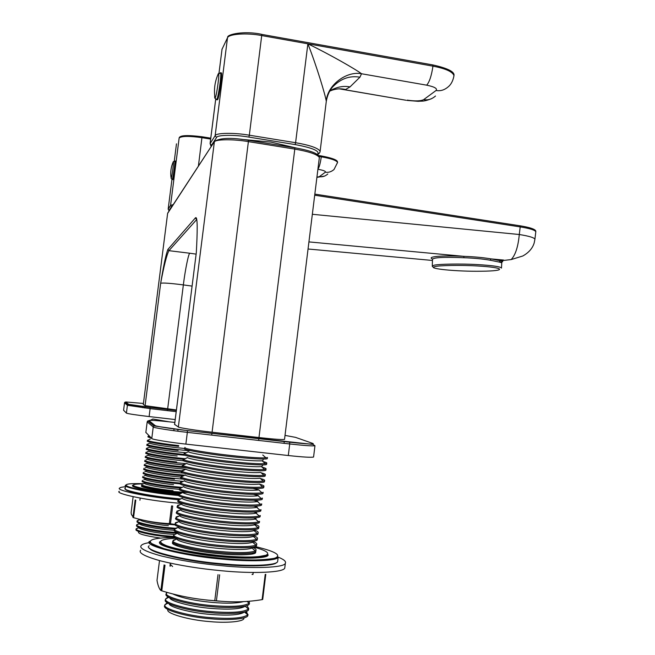 <?xml version="1.0" encoding="UTF-8"?>
<svg xmlns="http://www.w3.org/2000/svg" width="655" height="655" viewBox="0 0 655 655"><rect width="100%" height="100%" fill="white"/><g stroke="black" fill="none" stroke-linecap="round" stroke-linejoin="round"><path stroke-width="0.98" d="M168.581 421.73L152.861 419.012L150.249 420.305M150.142 420.354L150.74 420.06M150.47 437.212L148.063 436.41L148.857 436.009M151.485 438.228L147.956 436.95L148.055 436.197M178.725 445.58C164.299 444.049 147.211 441.208 147.539 440.422L148.39 440.004M178.627 446.35C162.456 444.639 144.771 441.527 147.449 440.962L147.547 440.201M184.71 448.503L178.201 447.832C165.019 446.44 149.405 443.82 149.741 443.083L147.924 443.992M189.32 450.763L178.209 449.674C163.725 448.151 146.614 445.261 147.023 444.434M178.111 450.452C161.941 448.749 144.256 445.588 146.941 444.974L147.031 444.213M186.167 452.761L177.685 451.925C164.446 450.534 148.816 447.873 149.225 447.095L147.457 447.979M183.908 454.406L177.685 453.768C163.152 452.253 146.016 449.314 146.507 448.454M185.299 455.323L177.595 454.545C161.417 452.867 143.74 449.649 146.425 448.986L146.524 448.225M177.169 456.011C163.881 454.635 148.226 451.917 148.71 451.115L146.99 451.966M184.587 458.615L177.169 457.87C162.571 456.363 145.418 453.366 145.983 452.466M183.334 459.278L177.071 458.647C160.901 456.977 143.224 453.71 145.918 452.998L146.016 452.237M183.711 460.801L176.653 460.105C163.308 458.729 147.637 455.97 148.194 455.127L146.524 455.954M176.653 461.971C161.998 460.473 144.82 457.419 145.467 456.478M186.143 463.666L176.555 462.749C160.377 461.095 142.708 457.771 145.41 457.01L145.508 456.248M182.622 464.837L176.138 464.199C162.735 462.831 147.047 460.023 147.678 459.139L146.065 459.941M183.203 466.769L176.138 466.073C161.425 464.575 144.223 461.472 144.951 460.498M186.118 467.793L176.039 466.843C159.853 465.206 142.192 461.832 144.902 461.022L144.992 460.268M185.864 469.226L175.622 468.292C162.17 466.933 146.458 464.067 147.162 463.15L145.598 463.928M181.844 470.781L175.622 470.175C160.843 468.685 143.625 465.525 144.436 464.51M181.861 471.567L175.524 470.945C159.337 469.324 141.676 465.893 144.387 465.042L144.485 464.28M183.85 473.197L175.106 472.386C161.597 471.035 145.868 468.12 146.646 467.171L145.132 467.924M184.841 475.17L175.098 474.277C160.27 472.795 143.027 469.586 143.92 468.522M182.958 475.8L175 475.047C158.813 473.442 141.161 469.962 143.879 469.054L143.977 468.292M181.165 477.102L174.59 476.48C161.024 475.137 145.279 472.173 146.13 471.182L144.673 471.911M183.474 479.198L174.582 478.379C159.689 476.914 142.43 473.639 143.404 472.542M174.484 479.157C158.289 477.56 140.637 474.024 143.371 473.074L143.461 472.312M183.261 481.392L174.066 480.574C160.459 479.239 144.689 476.226 145.615 475.194L144.215 475.898M180.412 483.087L174.066 482.481C159.116 481.024 141.832 477.692 142.888 476.553M180.395 483.865L173.968 483.259C157.773 481.679 140.121 478.093 142.855 477.086L142.954 476.324M173.55 484.667C159.886 483.341 144.1 480.271 145.107 479.214L143.756 479.886M181.525 487.312L173.55 486.583C158.535 485.134 141.243 481.752 142.381 480.574M179.773 487.959L173.452 487.361C157.249 485.797 139.605 482.162 142.348 481.106L142.446 480.344M179.503 489.359L173.035 488.761C159.312 487.443 143.519 484.323 144.591 483.226L143.298 483.873M173.026 490.693C157.961 489.252 140.645 485.805 141.865 484.585M187.494 492.585L172.928 491.471C156.725 489.924 139.089 486.231 141.84 485.126L141.93 484.364M175.36 524.901L168.777 524.344C158.6 523.337 149.954 521.912 142.839 520.078M168.376 525.678C154.416 524.45 138.573 520.897 139.982 519.431M175.073 528.241L168.36 527.676C152.754 526.325 135.315 522.33 137.263 520.725L140.489 519.554M174.508 528.986L168.261 528.462C152.025 527.046 134.431 522.878 137.239 521.331L137.337 520.569M174.386 530.313L167.86 529.78C153.597 528.544 137.665 524.868 139.482 523.386L136.756 524.745L140.236 523.509M177.554 532.523L167.844 531.794C152.173 530.444 134.725 526.383 136.756 524.745M176.473 533.244L167.745 532.572C151.501 531.172 133.915 526.956 136.723 525.359L136.821 524.598M252.724 541.341C255.925 542.586 257.235 543.65 256.67 544.551L255.966 545.132C250.505 546.999 238.6 547.105 220.252 545.443C198.228 543.593 172.273 537.632 173.788 535.037L173.943 534.39L167.336 533.89C153.024 532.662 137.083 528.921 138.975 527.398L136.248 528.765L139.548 527.521M173.772 536.437L167.32 535.913C151.6 534.57 134.136 530.444 136.248 528.765M174.623 537.272L167.221 536.691C150.977 535.307 133.391 531.033 136.215 529.387L136.314 528.626M160.049 538.017C145.017 535.798 137.828 533.792 138.483 531.983M123.599 410.243L126.407 413.133C128.355 413.845 135.929 414.992 149.119 416.564L175.196 419.568M176.408 409.964L145.091 405.666L143.265 404.479M173.46 493.862C152.746 491.897 129.837 487.14 132.777 485.633M141.84 486.387L142.7 486.092L141.84 486.387M181.255 492.994L172.83 492.249C156.627 490.701 138.991 487.001 141.742 485.887L142.012 485.691M178.209 499.732L173.993 499.315C145.492 496.637 114.764 490.038 119.718 488.041C120.184 487.435 122.1 487.001 125.457 486.739M170.472 523.73L172.707 506.037L171.585 505.922L169.35 523.623L175.114 524.418M131.106 512.693L133.137 496.703L131.106 512.693L131.393 514.429L133.546 517.671C145.484 521.11 157.421 523.091 169.35 523.623M267.363 458.287L267.461 457.501L265.938 457.837C259.634 458.115 248.147 457.346 231.477 455.536C211.205 453.399 185.987 449.24 185.111 447.905L184.915 447.365M267.322 458.598C267.019 459.687 248.826 458.656 231.338 456.666C207.062 454.111 180.289 449.281 184.775 448.462L184.866 447.733M263.204 459.982L262.098 460.817C256.351 461.12 245.838 460.449 230.568 458.795C212.023 456.854 188.984 453.006 188.255 451.745L184.342 453.718L184.186 453.154L186.249 452.761M262.868 461.505C265.938 462.291 267.232 462.889 266.741 463.29L265.283 463.658C259.028 464.035 247.508 463.322 230.732 461.513C210.345 459.392 185.062 455.127 184.342 453.718M266.642 464.051L266.601 464.387C266.29 465.566 248.089 464.632 230.585 462.643C206.309 460.129 179.544 455.176 184.047 454.251L184.137 453.555M262.524 465.754L261.435 466.638C255.737 467.031 245.199 466.409 229.823 464.763C211.18 462.839 188.075 458.885 187.494 457.558L183.58 459.532L183.457 458.942L185.635 458.492M262.033 467.171C265.193 468.006 266.528 468.644 266.02 469.086L264.628 469.479C258.422 469.962 246.878 469.299 229.979 467.498C209.485 465.394 184.145 461.022 183.58 459.532M265.93 469.823L265.889 470.184C265.562 471.444 247.344 470.601 229.84 468.628C205.547 466.147 178.799 461.071 183.318 460.039L183.4 459.376M261.198 472.828C264.448 473.712 265.824 474.392 265.308 474.875L263.973 475.309L260.772 472.451C255.114 472.943 244.552 472.37 229.078 470.724C210.329 468.816 187.174 464.772 186.732 463.363L182.819 465.345L182.72 464.739L185.021 464.231M263.973 475.309C257.816 475.882 246.239 475.276 229.234 473.483C208.626 471.395 183.228 466.917 182.819 465.345M265.218 475.595L265.169 475.972C264.833 477.331 246.599 476.578 229.094 474.613C204.794 472.165 178.054 466.974 182.589 465.836L182.663 465.197M260.354 478.494C263.703 479.427 265.119 480.148 264.587 480.672L263.31 481.13L260.109 478.273C254.5 478.854 243.906 478.33 228.333 476.693C209.477 474.801 186.274 470.65 185.971 469.168L182.057 471.15L181.992 470.536L184.407 469.962M263.31 481.13C257.21 481.81 245.6 481.253 228.489 479.468C207.758 477.405 182.303 472.804 182.057 471.15M264.497 481.368L264.448 481.769C264.104 483.21 245.854 482.555 228.341 480.598C204.041 478.183 177.309 472.877 181.853 471.633L181.934 471.019M259.511 484.151C262.958 485.134 264.407 485.904 263.867 486.477L262.647 486.952L259.445 484.094C253.878 484.766 243.267 484.291 227.588 482.669C208.626 480.786 185.373 476.537 185.218 474.981L181.296 476.963L181.263 476.332L183.801 475.694M262.647 486.952C256.604 487.729 244.962 487.23 227.735 485.461C206.898 483.406 181.386 478.699 181.296 476.963M263.785 487.14L263.728 487.574C263.367 489.097 245.117 488.532 227.596 486.591C203.287 484.201 176.563 478.78 181.124 477.43L181.198 476.848M263.073 492.92L263.146 492.273L261.984 492.773L258.774 489.907C253.264 490.677 242.62 490.251 226.843 488.638C207.774 486.78 184.473 482.424 184.464 480.786L180.543 482.768L180.534 482.129L183.195 481.425M253.026 488.433L258.897 489.883M261.984 492.773C255.99 493.657 244.331 493.215 226.99 491.447C206.03 489.416 180.469 484.594 180.543 482.768M263.015 493.371C262.639 494.983 244.372 494.509 226.851 492.585C202.526 490.227 175.818 484.684 180.395 483.226L180.461 482.669M262.352 498.692L262.426 498.078L261.32 498.594L258.103 495.729C252.642 496.588 241.973 496.22 226.09 494.615C206.923 492.773 183.572 488.302 183.703 486.591L179.781 488.581L179.797 487.926L182.589 487.156M253.534 494.369L258.398 495.647M261.32 498.594C255.385 499.577 243.693 499.2 226.245 497.44C205.171 495.426 179.552 490.48 179.781 488.581M262.295 499.175C261.91 500.87 243.627 500.494 226.098 498.578C201.773 496.253 175.073 490.587 179.666 489.023L179.732 488.499M261.64 504.473L261.713 503.875L260.657 504.407L257.44 501.55C252.028 502.508 241.327 502.188 225.345 500.592C206.071 498.766 182.671 494.189 182.958 492.404L179.028 494.386L179.069 493.731L181.992 492.887M253.821 500.281L257.865 501.411M260.657 504.407C254.779 505.504 243.054 505.185 225.492 503.433C204.303 501.443 178.635 496.375 179.028 494.386M261.574 504.972C261.181 506.765 242.882 506.471 225.353 504.571C201.019 502.279 174.328 496.498 178.93 494.828L178.995 494.337M260.919 510.253L260.993 509.68L259.994 510.229L256.768 507.363C251.405 508.419 240.688 508.157 224.599 506.569C205.22 504.759 181.771 500.076 182.205 498.209L178.275 500.199L178.34 499.536L181.394 498.619M253.944 506.176L257.292 507.167M259.994 510.229C254.165 511.432 242.415 511.17 224.747 509.434C203.435 507.461 177.718 502.27 178.275 500.199M260.854 510.777C260.453 512.652 242.137 512.456 224.608 510.564C200.258 508.313 173.583 502.401 178.201 500.633L178.258 500.166M260.207 516.034L260.133 516.59L260.272 515.493L259.323 516.05L256.089 513.176C250.791 514.339 240.041 514.126 223.854 512.546C204.36 510.753 180.878 505.955 181.451 504.014L177.521 506.004L177.603 505.341L180.796 504.35M253.944 512.054L256.695 512.914M259.323 516.05C253.559 517.36 241.785 517.155 223.994 515.428C202.567 513.479 176.809 508.165 177.521 506.004L177.464 506.438C172.838 508.313 199.505 514.339 223.854 516.566C241.392 518.449 259.724 518.547 260.133 516.59M259.486 521.822L259.413 522.395L259.552 521.298L258.651 521.863L255.417 518.997C250.169 520.25 239.394 520.095 223.109 518.523C203.508 516.754 179.978 511.842 180.706 509.819L176.776 511.809L176.875 511.146L180.207 510.073M253.845 517.925L256.072 518.662M258.651 521.863C252.945 523.288 241.146 523.14 223.249 521.429C201.699 519.497 175.9 514.06 176.776 511.809M259.413 522.395C258.987 524.45 240.647 524.434 223.109 522.567C198.743 520.373 172.093 514.232 176.735 512.243M253.657 523.787C257.743 525.122 259.462 526.227 258.831 527.111L257.98 527.684L254.746 524.811C249.547 526.17 238.756 526.071 222.364 524.508C202.657 522.755 179.085 517.728 179.961 515.632L176.023 517.622L176.146 516.959L179.617 515.804M257.98 527.684C252.339 529.215 240.508 529.134 222.495 527.431C200.831 525.515 174.991 519.947 176.023 517.622M258.766 527.611L258.692 528.208C258.258 530.345 239.902 530.427 222.356 528.569C197.99 526.407 171.348 520.144 176.007 518.056M253.403 529.641C257.153 530.943 258.717 532.04 258.111 532.916L257.309 533.498L254.066 530.624C248.925 532.089 238.109 532.04 221.611 530.493C201.797 528.757 178.193 523.615 179.208 521.437L175.278 523.427L175.409 522.764L179.028 521.527M257.309 533.498C251.725 535.143 239.877 535.119 221.75 533.432C199.963 531.541 174.083 525.842 175.278 523.427M258.054 533.399L257.972 534.021C257.53 536.24 239.157 536.42 221.611 534.57C197.229 532.441 170.603 526.063 175.27 523.861M253.084 535.495C256.547 536.764 257.98 537.845 257.39 538.737L256.637 539.311L253.387 536.445C248.31 538.001 237.462 538.017 220.866 536.478C200.946 534.767 177.309 529.502 178.463 527.242L174.68 528.577L174.533 529.232L178.463 527.242M256.637 539.311C251.119 541.071 239.239 541.112 220.997 539.442C199.095 537.567 173.174 531.737 174.533 529.232M257.333 539.188L257.251 539.835C256.801 542.143 238.412 542.414 220.858 540.572C196.475 538.484 169.858 531.983 174.541 529.674M255.966 545.132L252.715 542.258C247.688 543.92 236.823 543.994 220.121 542.471C200.086 540.776 176.416 535.389 177.726 533.047L173.788 535.037M177.71 532.998L178.479 532.883M256.621 544.976L256.531 545.648C256.064 548.047 237.667 548.407 220.105 546.581C195.714 544.526 169.105 537.902 173.804 535.495M252.322 547.179C255.294 548.407 256.498 549.463 255.949 550.364L255.286 550.945L252.028 548.071C247.066 549.84 236.177 549.971 219.368 548.464C199.235 546.786 175.524 541.276 176.981 538.852L173.043 540.842L173.215 540.203L177.423 538.68M255.286 550.945C249.891 552.935 237.961 553.107 219.499 551.453C197.36 549.627 171.364 543.527 173.043 540.842M255.9 550.773L255.81 551.469C255.335 553.95 236.922 554.408 219.359 552.591C194.961 550.568 168.36 543.822 173.076 541.308M251.659 554.155L250.202 554.367M177.726 546.172L176.244 544.657L175.278 545.148M251.888 553.025L253.428 553.77M252.568 574.189L252.052 574.517M172.609 566.55L170.087 564.061M170.382 566.149L170.136 564.585M219.605 601.192L206.284 600.013M243.66 601.568C237.02 603.345 226.679 603.64 212.629 602.453C194.772 600.758 181.574 597.966 173.035 594.06M249.277 601.241L249.137 603.239C244.372 606.325 232.238 607.12 212.736 605.621C189.524 603.984 163.291 596.607 166.427 593.086L166.771 592.382M249.424 602.985L249.318 603.902C248.736 607.177 230.192 608.47 212.597 606.759C188.124 605.032 161.621 597.196 166.46 593.725L166.46 593.725M247 605.548L248.728 608.634L248.45 609.044L245.166 606.178C240.827 609.068 229.733 609.83 211.876 608.462C192.881 607.136 169.809 601.216 169.768 597.794M248.45 609.044C243.758 612.261 231.6 613.129 211.983 611.647C188.648 610.034 162.399 602.51 165.699 598.883L168.155 596.852M248.712 608.798L248.589 609.731C248.008 613.096 229.447 614.48 211.843 612.785C187.395 611.09 160.917 603.157 165.723 599.571M244.43 612.032C240.066 615.004 228.963 615.815 211.123 614.472C192.324 613.178 169.375 607.283 169.072 603.754M246.395 611.385L247.762 614.849C243.144 618.197 230.969 619.139 211.229 617.673C187.78 616.093 161.507 608.405 164.97 604.688L167.312 602.69M245.232 611.803L247.975 614.537M247.991 614.603L247.868 615.569C247.271 619.024 228.693 620.498 211.09 618.811C186.675 617.157 160.213 609.109 164.978 605.425M243.93 618.336C244.012 621.66 226.777 623.216 210.23 621.628C188.599 620.179 164.569 613.006 168.065 609.543M145.86 432.382L151.772 438.514C151.33 439.333 170.063 442.428 185.864 444.106L288.298 455.528C302.815 457.1 311.24 457.599 313.573 457.034L313.598 456.846M258.971 437.548L294.791 149.103C309.217 151.592 317.405 154.4 319.353 157.528L284.524 439.415C282.125 439.8 273.61 439.177 258.971 437.548L212.081 432.21C196.787 430.531 178.25 427.65 178.348 426.994L174.59 424.375M160.147 541.652L160.156 541.587C153.868 544.87 188.599 553.778 220.669 556.423C243.693 558.78 267.6 558.117 268.165 554.85L268.124 555.162C267.559 558.445 243.652 559.108 220.629 556.75C190.007 554.245 155.562 545.713 159.91 542.299M255.123 552.067L255.597 552.681L255.123 552.067M255.671 551.649L255.679 552.566C255.196 555.072 236.774 555.538 219.212 553.729C194.813 551.707 168.22 544.944 172.936 542.405L173.035 542.291M277.343 556.807C283.656 559.247 286.325 561.392 285.351 563.243C284.712 567.754 253.051 568.867 222.119 565.74C200.143 563.693 179.92 560.451 161.457 556.005C145.639 551.641 138.893 548.153 141.218 545.541C142.11 544.305 144.911 543.306 149.618 542.561M157.004 580.404L159.509 560.598L157.004 580.404L157.405 582.467C158.354 586.569 159.509 589.246 160.868 590.499L161.777 590.826C179.364 596.238 197.032 599.513 214.766 600.676L216.404 600.815C232.238 602.477 247.467 602.084 262.106 599.636L262.704 599.472L265.791 574.329L262.704 599.472M499.937 262.27C503.49 261.82 503.662 261.329 500.469 260.805L491.094 258.889L490.161 260.207L499.216 262.065L500.469 260.805L511.154 259.577L522.788 255.999C528.765 252.666 532.564 248.302 534.193 242.923L534.922 239.206C534.202 237.642 528.994 236.078 519.292 234.515C518.13 246.788 515.411 255.147 511.154 259.577M503.711 260.068L491.094 258.889C483.234 257.571 474.154 256.727 463.855 256.351L463.879 257.726C473.876 258.078 482.637 258.905 490.161 260.207M308.931 241.9L463.855 256.351C442.223 255.221 426.2 256.613 432.57 259.012M167.926 249.383L168.924 250.677L196.647 219.597L195.37 217.927L167.926 249.383C166.026 254.099 163.611 265.398 160.663 283.279C163.897 266.012 166.657 255.147 168.924 250.677L189.786 253.231C188.542 253.329 185.07 270.581 183.359 284.909L192.071 286.104M196.59 247.041L196.303 252.732C197.343 233.647 197.941 215.012 195.37 217.927M175.27 161.032L175.393 161.048C175.908 162.063 173.641 178.504 172.879 179.56L172.273 179.519M170.996 177.415C170.3 172.019 171.037 166.861 173.207 161.924L173.288 161.728C174.205 159.673 171.978 177.186 171.176 178.373M329.899 90.873C336.596 86.968 343.294 85.641 350.016 86.902L359.923 77.192L361.535 73.753C346.208 70.715 327.041 85.584 326.321 101.14L326.19 102.155M329.776 91.094C335.196 88.752 340.461 88.228 345.553 89.514L350.016 86.902M453.89 76.209L453.956 75.628C452.662 71.739 445.662 68.579 432.955 66.147C431.514 75.792 429.418 82.129 426.651 85.166L361.535 73.753C355.698 69.324 330.464 54.799 307.875 43.811C316.75 66.245 325.56 95.802 326.296 101.32L320.123 151.272C318.191 148.071 310.011 145.214 295.593 142.708L295.11 144.583C311.862 147.686 319.435 150.781 317.839 153.851L317.167 154.408M339.356 88.851L405.994 100.256L343.719 89.53M221.161 72.844L221.447 72.893C222.495 74.686 219.171 97.382 217.632 99.716L216.674 99.765M218.221 73.958C220.096 69.888 216.887 95.253 215.184 97.963C214.783 98.709 214.619 97.914 214.684 95.581C213.989 88.253 215.086 81.245 217.984 74.531L218.221 73.958M296.297 148.03L270.949 142.102L241.277 139.31M124.54 402.825L125.744 401.949L143.429 403.472M123.59 410.308L124.532 402.882L127.406 405.289L128.683 404.307L125.744 401.949M176.342 410.497L150.2 407.443L150.126 408.622L176.195 411.659M126.407 413.133L127.406 405.289L150.126 408.622L149.119 416.564M124.565 402.727L124.941 402.17L127.831 404.544L150.208 407.459L128.683 404.307M178.921 494.165L173.493 493.641C152.255 491.618 129.232 486.771 132.867 485.322C129.207 484.987 148.259 491.103 173.518 493.15L179.118 493.69M179.118 493.682L173.509 493.15C157.347 491.414 145.017 489.359 136.527 486.976C130.623 484.978 132.826 483.955 143.142 483.898M178.962 495.581L173.993 495.09C148.669 492.691 121.281 486.894 125.654 485.167C123.525 486.264 146.982 492.167 174.017 494.599C156.291 492.838 134.201 489.121 128.429 486.706C122.649 484.282 127.725 483.275 143.658 483.693M178.782 495.065L174.009 494.599L178.782 495.065M180.002 498.856L173.591 498.242C148.267 495.86 120.888 489.997 125.269 488.212L125.588 485.683M128.331 487.263L129.592 487.124M178.938 499.167L173.501 498.643C150.666 496.498 124.213 491.184 125.555 489.162M182.925 503.564L173.559 502.704C145.058 500.052 114.338 493.371 119.3 491.307M135.773 500.15L133.546 517.671M135.167 499.986L132.94 517.491M172.584 524.082L166.616 523.509M285.023 435.395L295.511 437.36L313.074 443.525C314.646 444.499 306.835 444.057 289.641 442.199L289.723 443.959C304.231 445.572 312.648 446.161 314.957 445.727L313.573 457.034M147.219 421.755L148.914 420.567C149.749 419.986 158.166 420.575 174.156 422.344L174.836 422.426M145.836 432.57L147.187 421.918L153.237 426.994L153.859 425.897L155.096 425.537L148.914 420.567M289.641 442.199L187.404 430.581L187.346 432.357L289.723 443.959L288.298 455.528M151.772 438.514L153.237 426.994C152.811 427.666 171.553 430.63 187.346 432.357L185.864 444.106M187.404 430.581C172.47 428.943 154.727 426.159 155.096 425.537M253.444 546.982C266.839 550.609 270.777 553.459 265.234 555.538C256.613 557.52 241.76 557.561 220.669 555.661C200.143 553.843 173.821 549.046 165.142 545.148C156.635 541.3 160.377 539 176.375 538.23M278.178 557.143C277.573 561.048 249.277 561.9 221.799 559.092C183.474 555.956 142.176 545.271 149.766 541.374C147.023 541.579 151.837 544.027 164.217 548.718C179.323 552.812 198.522 556.013 221.816 558.33C257.636 562.678 281.806 557.389 278.178 557.143L277.638 561.556C277.016 565.56 248.703 566.518 221.226 563.726C182.884 560.631 141.595 549.807 149.209 545.787M255.139 546.532C274.314 551.142 281.257 554.859 275.96 557.692C270.327 560.549 245.257 560.631 221.808 558.322C195.845 556.054 162.768 549.774 153.999 545.058C145.279 540.334 152.222 537.78 174.828 537.411M275.19 557.995L276.099 558.584M277.769 560.492L277.646 561.474M151.215 544.461L152.263 544.092M276.623 562.506C274.502 566.215 247.099 566.911 221.062 564.283C188.779 561.679 149.659 552.714 149.725 548.186M284.917 566.763L284.769 567.967C284.114 572.601 252.429 573.854 221.496 570.742C199.513 568.712 179.29 565.445 160.835 560.95C145.025 556.513 138.287 552.959 140.62 550.274M218.017 574.64L214.766 600.676M219.654 574.795L216.404 600.815M165.011 565.191L161.777 590.826M164.102 564.888L160.868 590.499M265.226 574.402L262.106 599.636M499.216 262.065L501.665 262.77M432.275 266.02L432.505 259.396C433.299 257.464 443.754 256.907 463.879 257.726M501.493 268.1L501.484 267.936C499.74 266.536 491.823 265.431 477.741 264.612C461.349 263.58 437.008 264.022 433.651 265.365L432.267 266.274L433.823 267.862M432.472 260.461L308.046 248.998M177.816 431.211L178.037 429.451M178.348 426.994L214.341 142.02C214.676 139.237 233.467 138.975 248.523 141.644L294.791 149.103L294.791 147.776C304.69 149.528 311.551 151.387 315.358 153.344C318.019 154.752 319.345 156.144 319.353 157.528L319.272 158.191M143.298 404.512L167.623 213.399L214.594 141.349C220.334 137.796 231.657 137.452 248.556 140.317L212.081 432.21M142.888 407.738L143.036 406.567M167.655 408.941L183.359 284.909C170.472 283.247 162.907 282.706 160.663 283.279L145.091 405.666M144.943 406.812L144.796 407.983M173.812 430.687L174.034 428.927M174.59 424.579L196.303 252.732L174.566 424.563M211.712 435.117L211.933 433.373M258.61 440.438L258.823 438.703M196.107 254.124L189.786 253.231M248.564 140.326L294.709 147.776L248.499 140.317M167.434 410.636L167.582 409.473M519.89 225.77L314.834 194.117L519.89 225.77M314.695 195.215L520.193 226.9L520.013 225.787C537.591 228.669 535.667 231.272 535.806 231.714L534.906 239.337M535.806 231.714C534.906 230.02 529.698 228.415 520.193 226.9L519.292 234.515L312.337 214.283M434.797 266.667C426.962 268.681 456.723 271.653 481.556 271.219C507.625 270.982 504.645 267.461 477.29 265.963C461.505 264.972 438.056 265.39 434.797 266.667M317.912 169.195C319.255 167.352 320.377 163.234 321.277 156.832L319.075 156.48M317.904 169.268C323.455 170.275 325.944 171.25 325.379 172.191L319.321 176.662L316.922 177.161M169.162 210.844L168.163 209.15L169.105 210.943M169.096 210.37L171.528 206.636L170.57 205.383L168.163 209.15L171.946 179.429M173.248 204.597L170.57 205.383L179.143 137.984C181.566 135.994 189.18 135.896 202.002 137.681L210.648 139.065M171.528 206.636L172.175 206.235M198.399 166.116L202.051 136.764L210.763 138.164L202.027 136.772M202.051 136.764C188.042 134.995 180.444 135.266 179.282 137.591L179.208 137.73M176.473 143.83L174.296 160.934M337.522 162.751L337.562 162.448C336.416 160.369 330.988 158.502 321.277 156.832L321.253 155.923L318.395 155.481M325.379 172.191C328.474 172.707 331.365 171.806 334.034 169.489L337.562 162.448C336.866 162.145 340.788 159.656 321.253 155.923L318.387 155.464M319.321 176.662C322.35 177.161 325.175 176.277 327.778 174.017M174.697 160.934L174.811 160.958C175.327 161.973 173.059 178.414 172.298 179.47L171.111 178.455M359.923 77.192C349.549 75.399 340.346 78.772 332.314 87.32C329.342 90.922 327.344 95.524 326.321 101.14L326.296 101.32M261.779 34.404L432.857 64.935L432.955 66.147L307.875 43.811L295.593 142.708L249.326 135.2L248.9 137.1L295.11 144.583M320.09 151.829L319.181 153.376L317.839 153.851M426.651 85.166C434.486 86.787 437.63 88.564 436.066 90.488L423.687 99.626C420.641 101.124 415.164 101.296 407.271 100.141M211.36 146.294L211.442 145.345L210.108 143.576L211.156 146.605M211.442 145.345L216.527 137.534L215.143 135.7L210.108 143.576L215.691 99.347M219.007 72.983L222.02 49.281L227.678 37.417C226.491 34.494 244.061 30.4 261.861 34.371L249.326 135.2C234.285 132.506 215.487 132.842 215.143 135.7L227.481 37.99C227.973 33.962 246.853 32.562 261.82 35.591L307.875 43.811M216.527 137.534C216.87 134.848 234.662 134.553 248.9 137.1M219.032 72.959L222.02 49.281L227.572 37.622M436.066 90.488C440.438 91.282 444.508 90.038 448.274 86.771C448.708 86.386 452.662 83.496 453.956 75.628C454.873 71.853 447.84 68.292 432.857 64.935L432.693 64.96M423.687 99.626C427.92 100.387 431.858 99.183 435.501 96.015M220.342 72.689L220.62 72.754C221.66 74.539 218.336 97.235 216.805 99.576L214.938 98.225M148.063 436.41L149.135 435.878M147.539 440.422L150.265 439.071M137.263 520.725L139.9 519.415M150.208 407.459L176.342 410.505M140.186 498.095L139.916 500.256M265.938 457.837L262.761 454.996M265.283 463.658L262.098 460.817M266.601 464.387L266.741 463.29M264.628 469.479L261.435 466.638M265.889 470.184L266.02 469.086M265.169 475.972L265.308 474.875M264.448 481.769L264.587 480.672M263.728 487.574L263.867 486.477M258.692 528.208L258.831 527.111M257.972 534.021L258.111 532.916M257.251 539.835L257.39 538.737M256.531 545.648L256.67 544.551M255.81 551.469L255.949 550.364M249.137 603.239L247.025 601.396M166.427 593.086L167.443 592.57M249.318 603.902L249.449 602.797M165.699 598.883L168.859 597.294M248.589 609.731L248.728 608.634M247.762 614.849L244.503 612.016M164.97 604.688L168.016 603.157M247.868 615.569L248.008 614.464M314.957 445.727L312.951 444.417L187.42 430.622L153.859 425.897L147.768 420.895L147.236 421.681M284.041 443.32L284.254 441.626M268.165 554.85L257.669 556.791C248.179 557.356 235.849 556.987 220.678 555.669C198.08 553.352 177.087 549.439 166.075 545.566C159.075 542.242 162.227 543.544 160.868 542.717L160.156 541.587M172.936 542.405L172.83 543.257M151.968 544.944L153.131 544.608M274.191 558.314L275.19 558.903M284.769 567.967L285.351 563.243M253.207 572.478L252.961 574.509M170.316 563.185L170.21 564.004M170.013 565.552L169.948 566.076M501.484 267.936L501.804 262.221L500.019 262.295M167.795 212.94L214.594 141.349M316.897 177.366L324.487 176.121M175.393 161.048L173.313 161.695M318.862 153.647L317.577 154.719M222.094 48.969L221.914 49.551M210.075 143.617L215.675 99.331M406.82 100.395L418.16 101.32C422.483 100.919 423.31 101.844 431.498 98.709M221.447 72.893L218.254 73.892"/></g></svg>
